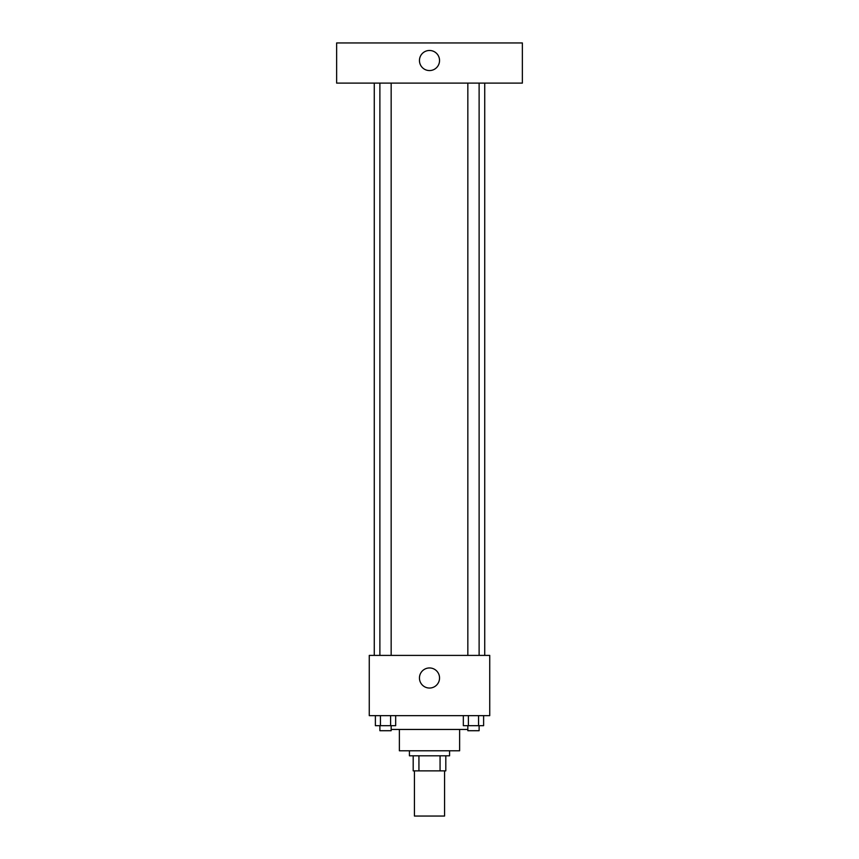 <?xml version="1.0" encoding="UTF-8"?>
<svg xmlns="http://www.w3.org/2000/svg" width="859" height="859" viewBox="0 0 859 859"><rect width="100%" height="100%" fill="white"/><g stroke="black" fill="none" stroke-linecap="round" stroke-linejoin="round"><path stroke-width="1.29" d="M414.435 770.867L414.435 816.05L444.565 816.05L444.565 770.867M440.066 755.813L440.066 770.867L413.19 770.867L413.19 755.813M440.066 770.867L445.81 770.867L445.81 755.813L445.81 770.867M449.579 750.787L449.579 755.813L409.421 755.813L409.421 750.787M418.934 755.813L418.934 770.867M459.619 729.452L459.619 750.787L399.381 750.787L399.381 729.452M467.833 729.452L391.167 729.452M489.737 715.644L369.263 715.644L369.263 655.406L489.737 655.406L489.737 715.644M439.54 677.998A10.04 10.04 0 0 1 424.475 686.695A10.04 10.04 0 0 1 424.475 669.301A10.04 10.04 0 0 1 439.54 677.998M484.723 83.108L484.723 655.406M467.833 655.406L467.833 83.108M391.167 83.108L391.167 655.406M522.369 83.108L336.631 83.108L336.631 42.95L522.369 42.95L522.369 83.108M429.5 50.477A10.04 10.04 0 0 1 438.197 65.542A10.04 10.04 0 0 1 420.803 65.542A10.04 10.04 0 0 1 429.5 50.477M483.617 715.644L483.617 725.683L463.334 725.683L463.334 715.644M478.549 715.644L478.549 725.683M468.402 715.644L468.402 725.683M479.118 725.683L479.118 730.708L467.833 730.708L467.833 725.683M395.666 715.644L395.666 725.683L375.383 725.683L375.383 715.644M390.598 715.644L390.598 725.683M380.451 715.644L380.451 725.683M391.167 725.683L391.167 730.708L379.882 730.708L379.882 725.683M374.277 83.108L374.277 655.406M479.118 655.406L479.118 83.108M379.882 83.108L379.882 655.406"/></g></svg>

